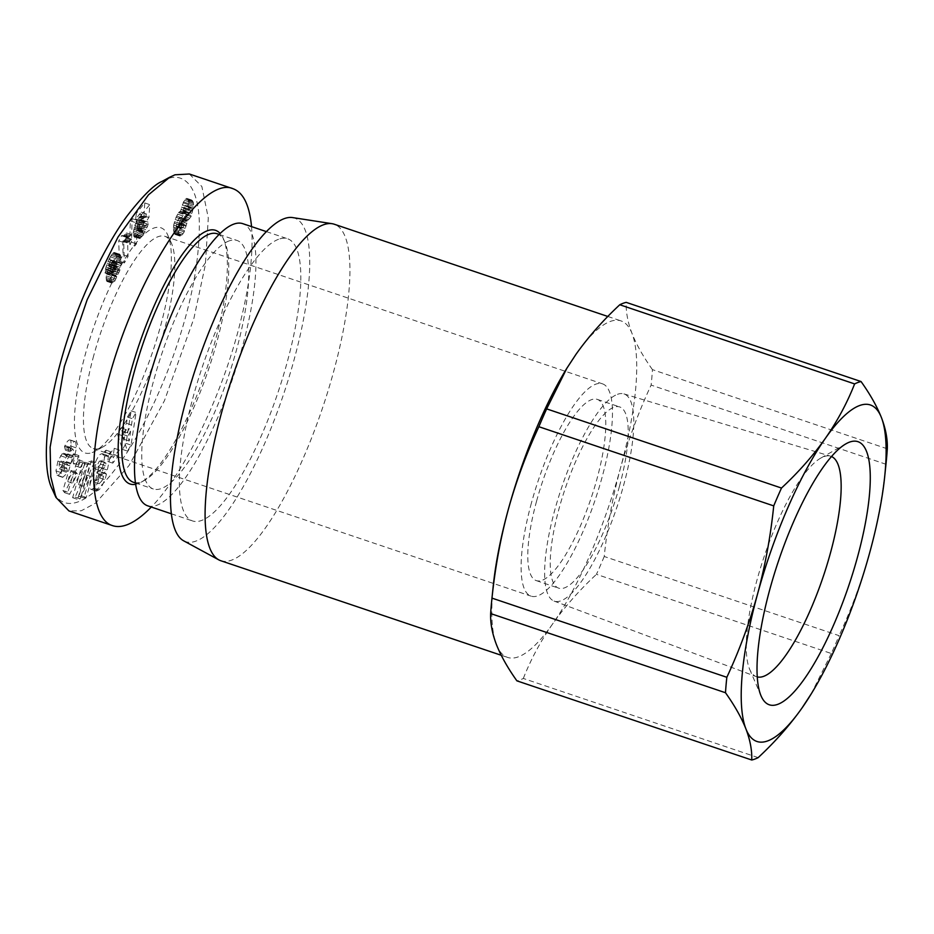 <?xml version="1.0" encoding="UTF-8"?>
<svg xmlns="http://www.w3.org/2000/svg" width="934" height="934" viewBox="0 0 934 934"><rect width="100%" height="100%" fill="white"/><g stroke="black" fill="none" stroke-linecap="round" stroke-linejoin="round"><path stroke-width="0.7" stroke-dasharray="4.67 3.5" d="M220.786 560.727A177.553 47.611 108.6 0 0 231.644 560.131A177.553 47.611 108.6 0 0 328.418 389.665A177.553 47.611 108.6 0 0 334.232 224.218M566.331 369.105A177.553 47.611 -71.4 0 1 575.951 354.371A177.553 47.611 -71.4 0 1 610.147 321.506A177.553 47.611 -71.4 0 1 621.005 320.899A177.553 47.611 -71.4 0 1 632.061 333.555A177.553 47.611 -71.4 0 1 620.409 468.343A177.553 47.611 -71.4 0 1 552.624 623.935A177.553 47.611 -71.4 0 1 518.417 656.812A177.553 47.611 -71.4 0 1 507.571 657.408A177.553 47.611 -71.4 0 1 496.503 644.752A177.553 47.611 -71.4 0 1 493.234 585.933M292.575 217.575A170.724 45.778 -71.4 0 1 290.194 373.39A170.724 45.778 -71.4 0 1 196 541.078A170.724 45.778 -71.4 0 1 183.613 540.798M758.174 757.626L523.32 678.458A199.409 53.471 -71.4 0 1 520.04 679.894A199.409 53.471 -71.4 0 1 516.887 680.839M757.229 676.916A116.318 31.196 -71.4 0 1 756.306 676.636A116.318 31.196 -71.4 0 1 749.64 669.223A116.318 31.196 -71.4 0 1 764.164 556.536A116.318 31.196 -71.4 0 1 820.823 458.057A116.318 31.196 -71.4 0 1 823.765 456.679A116.318 31.196 -71.4 0 1 830.618 456.201A116.318 31.196 -71.4 0 1 831.529 456.528M617.467 394.335A109.325 29.316 -71.4 0 1 623.9 393.891A109.325 29.316 -71.4 0 1 620.701 495.37A109.325 29.316 -71.4 0 1 560.984 600.784A109.325 29.316 -71.4 0 1 554.06 601.064A109.325 29.316 -71.4 0 1 558.018 498.849A109.325 29.316 -71.4 0 1 617.467 394.335M93.727 355.585A111.998 30.028 108.6 0 0 93.353 448.589A111.998 30.028 108.6 0 0 100.195 448.203A111.998 30.028 108.6 0 0 102.693 447.059A111.998 30.028 108.6 0 0 164.524 329.328A111.998 30.028 108.6 0 0 171.412 243.19A111.998 30.028 108.6 0 0 164.909 236.325A111.998 30.028 108.6 0 0 158.056 236.711A111.998 30.028 108.6 0 0 93.727 355.585M531.388 503.122A111.998 30.028 108.6 0 0 531.002 596.125A111.998 30.028 108.6 0 0 602.185 476.865A111.998 30.028 108.6 0 0 602.558 383.862A111.998 30.028 108.6 0 0 531.388 503.122M536.56 501.208A95.607 25.638 108.6 0 0 536.244 580.598A95.607 25.638 108.6 0 0 597.001 478.792A95.607 25.638 108.6 0 0 597.328 399.402A95.607 25.638 108.6 0 0 536.56 501.208M619.44 486.357A95.607 25.638 -71.4 0 1 558.684 588.163A95.607 25.638 -71.4 0 1 559.011 508.773A95.607 25.638 -71.4 0 1 619.767 406.967A95.607 25.638 -71.4 0 1 619.44 486.357M92.197 452.558A118.828 31.861 108.6 0 0 94.836 451.344A118.828 31.861 108.6 0 0 153.094 350.53A118.828 31.861 108.6 0 0 167.758 235.041A118.828 31.861 108.6 0 0 153.585 228.153A118.828 31.861 108.6 0 0 85.344 354.278A118.828 31.861 108.6 0 0 92.197 452.558M147.654 505.808A148.88 39.917 108.6 0 0 156.76 505.306A148.88 39.917 108.6 0 0 237.901 362.369A148.88 39.917 108.6 0 0 242.77 223.658M278.554 239.291A148.88 39.917 108.6 0 0 197.413 382.228A148.88 39.917 108.6 0 0 192.544 520.938A148.88 39.917 108.6 0 0 201.651 520.436A148.88 39.917 108.6 0 0 282.792 377.499A148.88 39.917 108.6 0 0 287.66 238.789A148.88 39.917 108.6 0 0 278.554 239.291M217.155 233.757A131.122 35.165 -71.4 0 1 224.767 241.801A131.122 35.165 -71.4 0 1 208.586 369.245A131.122 35.165 -71.4 0 1 144.303 480.473A131.122 35.165 -71.4 0 1 141.396 481.816A131.122 35.165 -71.4 0 1 133.375 482.259M229.087 240.925A131.122 35.165 108.6 0 0 157.624 366.817A131.122 35.165 108.6 0 0 153.328 488.984A131.122 35.165 108.6 0 0 161.348 488.54A131.122 35.165 108.6 0 0 232.811 362.649A131.122 35.165 108.6 0 0 237.096 240.482A131.122 35.165 108.6 0 0 229.087 240.925M135.605 484.291A133.854 35.889 108.6 0 0 138.197 483.555A133.854 35.889 108.6 0 0 141.174 482.189A133.854 35.889 108.6 0 0 206.788 368.638A133.854 35.889 108.6 0 0 223.308 238.532A133.854 35.889 108.6 0 0 220.155 233.488M70.704 440.358L70.132 439.949C68.661 439.669 66.956 441.502 65.018 445.46L64.504 446.522L65.38 450.153L67.703 447.246C68.731 448.215 68.742 450.433 67.727 453.901A2.697 0.724 -71.4 0 1 66.244 456.072A2.697 0.724 -71.4 0 1 66.151 456.002L63.862 453.469A10.099 2.709 108.6 0 0 63.512 453.224A10.099 2.709 108.6 0 0 62.169 453.726L57.931 461.046L55.958 470.864L57.71 475.675L61.224 472.406L62.496 469.732L61.644 466.183L59.496 468.868L59.146 464.198A2.697 0.724 -71.4 0 1 59.216 463.906A2.697 0.724 -71.4 0 1 60.932 461.046A2.697 0.724 -71.4 0 1 61.025 461.104L63.255 463.591A10.099 2.709 108.6 0 0 63.605 463.824A10.099 2.709 108.6 0 0 65.905 462.283L69.338 455.512L71.498 446.289L70.704 440.358L75.689 442.039L76.483 447.97L74.323 457.193L70.891 463.964A10.099 2.709 -71.4 0 1 68.591 465.506A10.099 2.709 -71.4 0 1 68.24 465.272L66.01 462.785A2.697 0.724 108.6 0 0 65.917 462.727A2.697 0.724 108.6 0 0 64.201 465.587A2.697 0.724 108.6 0 0 64.131 465.879L64.481 470.549L66.629 467.864L67.481 471.413L66.209 474.087L62.695 477.356L60.944 472.546L62.858 462.902L67.166 455.407A10.099 2.709 -71.4 0 1 68.509 454.905A10.099 2.709 -71.4 0 1 68.847 455.15L71.136 457.683A2.697 0.724 108.6 0 0 71.229 457.753A2.697 0.724 108.6 0 0 72.724 455.582C73.728 452.114 73.716 449.896 72.689 448.927L70.365 451.834L70.003 447.141C71.941 443.183 73.646 441.35 75.117 441.63L75.689 442.039M55.958 470.864L60.944 472.546M57.056 475.149L62.041 476.83M61.994 470.783L66.979 472.464M101.911 480.847A5.044 1.354 108.6 0 0 103.324 477.274A5.044 1.354 108.6 0 0 103.557 476.282L106.453 474.11A12.446 3.339 -71.4 0 1 105.939 476.2A12.446 3.339 -71.4 0 1 104.83 479.702C102.798 484.723 100.86 488.085 99.016 489.813L96.377 491.179C91.649 490.595 99.331 460.415 105.355 455.955L107.153 455.313L108.204 456.679L109.044 453.62L111.064 451.881L107.305 470.024L101.806 474.752L103.137 468.319L105.916 465.926L105.846 463.031L104.316 462.832L100.3 470.654L98.175 481.068L99.016 483.754L101.911 480.847L96.926 479.165L94.03 482.072L93.19 479.387L98.175 481.068M93.19 479.387L95.315 468.973L99.331 461.151L100.86 461.349L100.93 464.245L98.152 466.638L96.809 473.071L102.32 468.343L106.079 450.188L104.059 451.939L103.207 454.998L102.168 453.632L100.37 454.274C94.346 458.734 86.652 488.914 91.392 489.498L94.03 488.132C95.875 486.404 97.813 483.041 99.833 478.021A12.446 3.339 108.6 0 0 100.954 474.519A12.446 3.339 108.6 0 0 101.467 472.429L98.572 474.565A5.044 1.354 -71.4 0 1 98.327 475.593A5.044 1.354 -71.4 0 1 96.926 479.165M95.315 468.973L100.3 470.654M100.86 461.349L105.846 463.031M103.207 454.998L108.204 456.679M101.467 472.429L106.453 474.11M189.345 173.993L201.861 186.508L208.305 218.019L205.352 264.742L193.887 318.436L164.419 400.756L129.02 465.552L95.618 503.087L81.2 510.805L68.918 510.921M251.538 226.612C253.721 254.737 249.051 290.252 237.528 333.158C218.86 402.285 182.749 475.114 151.296 507.034M184.652 213.174L185.597 213.045L187.22 206.566L189.439 201.989L192.171 200.18L193.361 202.445L193.735 206.484L191.096 216.571L187.547 220.926L184.22 231.877L181.768 235.543L180.274 236.197L178.569 232.391L178.651 226.775L181.581 217.739L184.652 213.174L179.667 211.493L178.861 212.216L176.036 217.33L173.666 225.094L173.584 230.71L175.288 234.516L177.343 233.243L179.807 229.028L182.562 219.245L186.1 214.89L188.435 207.582L188.376 200.763L187.652 198.977L186.181 198.533L183.543 201.896L180.601 211.364L179.667 211.493M180.379 211.329L185.364 213.01M180.601 211.364L185.597 213.045M180.974 209.228L185.971 210.909M181.465 207.22L186.45 208.901M181.5 207.103L186.485 208.784M182.223 204.885L187.22 206.566M183.099 202.795L188.084 204.476M183.543 201.896L188.528 203.577M184.453 200.308L189.439 201.989M185.329 199.175L190.314 200.857M186.181 198.533L191.166 200.215M186.648 198.358L191.633 200.039M187.174 198.498L192.171 200.18M187.652 198.977L192.649 200.658M188.073 199.783L193.069 201.464M188.376 200.763L193.361 202.445M188.61 201.896L193.595 203.577M188.738 203.32L193.723 205.001M188.75 204.803L193.735 206.484M188.633 206.321L193.618 208.002M188.435 207.582L193.42 209.263M187.956 209.753L192.953 211.434M187.325 211.878L192.311 213.559M186.531 213.921L191.517 215.602M186.1 214.89L191.096 216.571M185.165 216.688L190.151 218.369M184.22 218.042L189.205 219.723M184.173 218.101L189.158 219.782M183.368 218.848L188.353 220.529M182.562 219.245L187.547 220.926M182.504 219.875L187.489 221.556M182.235 221.837L187.22 223.518M181.745 223.856L186.742 225.538M181.511 224.685L186.496 226.367M180.741 226.845L185.738 228.526M179.807 229.028L184.792 230.71M179.223 230.196L184.22 231.877M178.266 231.912L183.251 233.593M177.343 233.243L182.328 234.924M176.783 233.862L181.768 235.543M175.989 234.446L180.974 236.127M175.288 234.516L180.274 236.197M174.938 234.352L179.923 236.033M174.53 233.804L179.515 235.485M174.133 232.963L179.13 234.644M173.817 231.912L178.803 233.593M173.584 230.71L178.569 232.391M173.42 229.355L178.406 231.037M173.362 228.059L178.359 229.741M173.42 227.02L178.417 228.702M173.666 225.094L178.651 226.775M174.098 223.051L179.083 224.732M174.471 221.673L179.456 223.354M175.183 219.49L180.169 221.171M176.036 217.33L181.021 219.011M176.584 216.058L181.581 217.739M177.577 214.12L182.574 215.801M178.511 212.648L183.508 214.33M178.861 212.216L183.846 213.909M190.991 207.523L190.209 207.185L188.54 210.022L187.746 212.847L188.271 214.96L190.618 210.722L190.991 207.523L186.006 205.842L184.815 211.166L183.543 213.162L182.749 212.8L183.916 207.523L185.224 205.503L186.006 205.842M185.854 205.503L190.84 207.185M185.224 205.503L190.209 207.185M184.85 205.9L189.835 207.582M183.916 207.523L188.901 209.204M183.554 208.34L188.54 210.022M182.877 210.477L187.862 212.158M182.76 211.166L187.746 212.847M182.749 212.8L187.746 214.481M183.286 213.279L188.271 214.96M183.543 213.162L188.528 214.843M184.442 211.913L189.439 213.594M184.815 211.166L189.812 212.847M185.632 209.041L190.618 210.722M185.878 208.119L190.863 209.8M186.064 206.367L191.05 208.048M181.219 228.421L182.877 227.744L184.617 224.113L185.457 220.844L184.979 218.918L181.955 224.032L181.219 228.421L176.234 226.74L176.958 222.35L179.538 217.494L180.46 217.692L179.632 222.432L177.88 226.063L176.234 226.74M176.444 227.125L181.441 228.807M177.156 226.927L182.153 228.608M177.88 226.063L182.877 227.744M178.838 224.312L183.835 225.993M179.632 222.432L184.617 224.113M180.25 220.342L185.236 222.023M180.472 219.163L185.457 220.844M180.46 217.692L185.457 219.373M179.993 217.237L184.979 218.918M179.538 217.494L184.523 219.175M178.674 218.591L183.659 220.272M177.822 220.202L182.807 221.883M176.958 222.35L181.955 224.032M176.456 224.102L181.453 225.783M176.176 226.028L181.161 227.709M123.72 242.513L126.755 237.166L128.46 237.516L131.425 234.609L131.566 239.197L127.643 243.038L128.063 256.441L124.362 262.956L123.72 242.513L118.735 240.832L119.377 261.275L123.078 254.76L122.658 241.357L126.58 237.516L126.44 232.928L123.475 235.835L121.759 235.485L118.735 240.832M121.759 235.485L126.755 237.166M121.794 235.52L126.779 237.201M122.249 235.94L127.246 237.621M122.821 236.022L127.806 237.703M123.475 235.835L128.46 237.516M123.942 235.543L128.927 237.224M124.654 234.924L129.639 236.606M125.495 234.06L130.48 235.742M126.44 232.928L131.425 234.609M126.58 237.516L131.566 239.197M126.032 238.205L131.017 239.886M125.168 239.221L130.153 240.902M124.444 239.991L129.429 241.672M124.175 240.236L129.161 241.918M123.428 240.844L128.413 242.525M122.658 241.357L127.643 243.038M123.078 254.76L128.063 256.441M119.377 261.275L124.362 262.956M134.718 246.027L135.29 222.514L137.1 220.307L136.492 243.856L134.718 246.027L129.733 244.346L131.507 242.175L132.103 218.626L130.305 220.833L129.733 244.346M130.305 220.833L135.29 222.514M132.103 218.626L137.1 220.307M131.507 242.175L136.492 243.856M114.345 260.212L118.385 254.41L119.68 254.258L120.521 255.251L121.572 261.765L119.75 270.755L114.508 281.601L112.442 283.271L111.543 282.663L111.088 279.149L112.045 273.966L114.964 266.68L117.345 263.727L116.446 261.87L115.337 262.174L113.633 267.743L110.014 274.666L110.994 268.583L114.345 260.212L109.36 258.531L106.009 266.902L105.017 272.985L108.648 266.062L110.352 260.493L111.461 260.189L112.349 262.045L109.978 264.999L107.06 272.284L106.102 277.468L106.978 281.461L109.523 279.92L112.325 274.935L116.423 262.115L116.341 256.266L114.695 252.577L112.687 253.312L109.36 258.531M110.259 256.803L115.244 258.485M111.123 255.344L116.108 257.025M111.928 254.176L116.913 255.858M112.687 253.312L117.684 254.994M113.399 252.729L118.385 254.41M113.679 252.589L118.665 254.27M114.217 252.46L119.202 254.141M114.695 252.577L119.68 254.258M115.139 252.951L120.124 254.632M115.536 253.569L120.521 255.251M115.886 254.445L120.871 256.126M116.19 255.542L121.186 257.224M116.341 256.266L121.327 257.947M116.505 257.515L121.502 259.197M116.598 258.765L121.583 260.446M116.587 260.084L121.572 261.765M116.493 261.403L121.49 263.084M116.423 262.115L121.408 263.797M116.131 263.983L121.116 265.665M115.723 265.84L120.72 267.521M115.209 267.696L120.194 269.377M114.765 269.074L119.75 270.755M114.065 270.93L119.062 272.611M113.259 272.868L118.244 274.549M112.325 274.935L117.31 276.616M112.068 275.46L117.054 277.141M111.158 277.281L116.143 278.962M110.294 278.764L115.291 280.445M109.523 279.92L114.508 281.601M108.893 280.667L113.878 282.348M108.146 281.321L113.131 283.002M107.457 281.589L112.442 283.271M106.978 281.461L111.963 283.142M106.558 280.982L111.543 282.663M106.266 280.142L111.251 281.823M106.231 280.013L111.228 281.694M106.091 278.857L111.076 280.539M106.102 277.468L111.088 279.149M106.289 275.869L111.274 277.55M106.604 274.094L111.59 275.775M107.06 272.284L112.045 273.966M107.655 270.346L112.64 272.027M108.356 268.443L113.341 270.124M109.173 266.564L114.17 268.245M109.978 264.999L114.964 266.68M110.807 263.657L115.793 265.338M111.543 262.758L116.528 264.439M112.349 262.045L117.345 263.727M112.243 261.73L117.229 263.411M111.846 260.749L116.832 262.431M111.461 260.189L116.446 261.87M111.123 260.014L116.12 261.695M111.064 260.026L116.061 261.707M110.352 260.493L115.337 262.174M109.558 261.824L114.543 263.505M109.511 261.929L114.497 263.61M108.834 263.878L113.82 265.56M108.729 264.45L113.726 266.132M108.648 266.062L113.633 267.743M105.017 272.985L110.014 274.666M105.04 272.483L110.037 274.164M105.18 270.848L110.165 272.53M105.46 269.144L110.445 270.825M105.519 268.829L110.516 270.51M106.009 266.902L110.994 268.583M106.651 264.836L111.636 266.517M107.212 263.341L112.197 265.022M107.994 261.473L112.979 263.154M108.963 259.36L113.948 261.041M116.82 273.86L117.964 270.323L117.649 266.727L115.734 268.7L114.672 271.934L114.613 274.865L115.512 275.705L116.82 273.86L111.835 272.179L110.527 274.024L109.64 273.23L110.224 268.303L112.664 265.046L112.979 268.642L111.835 272.179M112.407 270.755L117.392 272.436M112.956 268.782L117.941 270.463M112.979 268.642L117.964 270.323M113.154 267.089L118.139 268.77M113.037 265.816L118.023 267.498L113.026 265.781M112.664 265.046L117.649 266.727M112.127 265.058L117.112 266.739M111.578 265.595L116.563 267.276M110.749 267.019L115.734 268.7M110.224 268.303L115.209 269.984M109.687 270.253L114.672 271.934M109.652 270.428L114.637 272.109M109.511 271.876L114.497 273.557M109.628 273.183L114.613 274.865M109.64 273.23L114.625 274.911M110.014 274.001L114.999 275.682M110.527 274.024L115.512 275.705M110.994 273.58L115.979 275.261M141.419 214.843L149.767 204.628L148.926 217.505L145.809 222.082L145.062 221.708L143.649 223.331L141.875 229.379L141.91 231.982L142.96 231.667L145.202 225.888L148.646 222.327L147.572 226.238L143.241 234.994L140.941 237.68L139.061 238.345L138.29 234.399L139.189 229.134L142.131 221.685L146.019 217.424L146.264 213.816L140.614 220.728L141.419 214.843L136.434 213.162L135.628 219.046L141.279 212.135L141.034 215.742L137.999 218.626L134.788 225.526L133.305 232.718L134.076 236.664L135.955 235.998L139.54 231.375L143.661 220.646L140.217 224.207L137.975 229.986L137.263 230.523L136.761 229.379L138.664 221.65L140.077 220.027L140.824 220.401L143.941 215.824L144.77 202.947L136.434 213.162M144.77 202.947L149.767 204.628M143.941 215.824L148.926 217.505M140.824 220.401L145.809 222.082M140.707 220.261L145.692 221.942M140.24 219.969L145.225 221.65M140.077 220.027L145.062 221.708M139.318 220.657L144.315 222.339M138.664 221.65L143.649 223.331M137.882 223.331L142.867 225.012M137.8 223.576L142.785 225.257M137.286 225.339L142.283 227.02M136.924 227.417L141.91 229.099M136.878 227.698L141.875 229.379M136.761 229.379L141.746 231.06M136.913 230.301L141.91 231.982M137.263 230.523L142.248 232.204M137.975 229.986L142.96 231.667M138.407 229.367L143.404 231.048M139.236 227.639L144.221 229.32M139.715 226.262L144.7 227.943M140.217 224.207L145.202 225.888M143.661 220.646L148.646 222.327M143.147 222.677L148.132 224.358M142.575 224.557L147.572 226.238M142.061 226.075L147.047 227.756M141.267 228.024L146.253 229.706M141.244 228.071L146.229 229.752M140.45 229.752L145.435 231.434M139.54 231.375L144.525 233.056M139.084 232.111L144.07 233.792M138.255 233.313L143.241 234.994M137.321 234.516L142.307 236.197M136.808 235.135L141.793 236.816M135.955 235.998L140.941 237.68M135.232 236.535L140.217 238.217M134.636 236.769L139.621 238.45M134.076 236.664L139.061 238.345M133.667 236.162L138.652 237.843M133.41 235.275L138.395 236.956M133.293 234.107L138.279 235.788M133.305 232.718L138.29 234.399M133.48 231.06L138.465 232.741M133.772 229.332L138.757 231.013M134.204 227.452L139.189 229.134M134.788 225.526L139.773 227.207M135.488 223.565L140.474 225.246M135.57 223.343L140.567 225.024M136.341 221.58L141.326 223.261M137.146 220.004L142.131 221.685M137.999 218.626L142.984 220.307M138.897 217.412L143.883 219.093M139.189 217.038L144.186 218.719M139.983 216.303L144.968 217.984M140.334 216.058L145.319 217.739M141.034 215.742L146.019 217.424M141.279 212.135L146.264 213.816M135.628 219.046L140.614 220.728M161.897 181.476L166.999 179.153C177.799 173.817 197.786 177.472 199.327 221.895C199.748 264.217 189.707 312.586 169.206 367.004C126.394 478.757 69.373 530.71 52.281 489.253M75.374 455.955L73.634 453.784L62.94 490.525L64.644 492.673L80.219 462.026L78.456 459.82L75.432 465.914L73.214 463.136L75.374 455.955L80.359 457.637L78.199 464.817L80.417 467.595L83.441 461.501L85.204 463.708L69.63 494.355L67.925 492.206L78.631 455.465L80.359 457.637M120.988 427.889L117.38 434.006L122.506 449.417L126.055 443.405L131.075 410.82L127.409 417.031L126.51 423.289L121.899 431.111L120.988 427.889L125.973 429.57L126.884 432.792L131.496 424.97L132.394 418.712L136.06 412.501L131.04 445.086L127.491 451.099L122.366 435.688L125.973 429.57M108.519 455.453L107.749 461.478L113.434 454.321L114.217 448.297L108.519 455.453L113.504 457.135L119.202 449.978L118.431 456.002L112.734 463.159L113.504 457.135M85.192 474.554L78.911 496.281L81.258 495.767L91.345 460.906L88.94 461.443L78.608 484.606L85.052 462.307L82.706 462.832L72.618 497.694L75.129 497.133L85.192 474.554L90.189 476.235L80.114 498.814L77.615 499.375L87.691 464.513L90.049 463.988L83.593 486.287L93.925 463.124L96.33 462.587L86.243 497.448L83.897 497.962L90.189 476.235M103.557 476.282L98.572 474.6L103.569 476.247M101.561 471.997L106.546 473.678M99.833 478.021L104.83 479.702M94.03 488.132L99.016 489.813M104.059 451.939L109.044 453.62M106.079 450.188L111.064 451.881M102.32 468.343L107.305 470.024M96.809 473.071L101.806 474.752M98.152 466.638L103.137 468.319M100.93 464.245L105.916 465.926M60.512 455.734L65.497 457.415M65.38 450.153L70.365 451.834M64.504 446.522L69.501 448.203M71.498 446.289L76.483 447.97M69.338 455.512L74.323 457.193M66.361 461.641L71.346 463.322M61.644 466.183L66.629 467.864M62.496 469.732L67.481 471.413M78.911 496.281L83.897 497.962M75.129 497.133L80.114 498.814M72.618 497.694L77.615 499.375M82.706 462.832L87.691 464.513M85.052 462.307L90.049 463.988M78.608 484.606L83.593 486.287M88.94 461.443L93.925 463.124M91.345 460.906L96.33 462.587M81.258 495.767L86.243 497.448M107.749 461.478L112.734 463.159M114.217 448.297L119.202 449.978M113.434 454.321L118.431 456.002M117.38 434.006L122.366 435.688M121.899 431.111L126.884 432.792M126.51 423.289L131.496 424.97M127.409 417.031L132.394 418.712M131.075 410.82L136.06 412.501M126.055 443.405L131.04 445.086M122.506 449.417L127.491 451.099M130.585 431.403L127.806 436.096L129.207 441.046L130.585 431.403L125.6 429.722L124.222 439.365L122.821 434.415L125.6 429.722M122.821 434.415L127.806 436.096M124.222 439.365L129.207 441.046M73.634 453.784L78.631 455.465M73.214 463.136L78.199 464.817M75.432 465.914L80.417 467.595M78.456 459.82L83.441 461.501M80.219 462.026L85.204 463.708M64.644 492.673L69.63 494.355M62.94 490.525L67.925 492.206M77.312 473.853L75.981 472.184L72.654 483.263L77.312 473.853L72.327 472.172L67.668 481.582L70.996 470.502L72.327 472.172M70.996 470.502L75.981 472.184M67.668 481.582L72.654 483.263M887.3 448.81L652.446 369.642A199.409 53.471 -71.4 0 1 651.115 385.088L885.969 464.256A199.409 53.471 108.6 0 0 886.191 462.085M604.228 556.489A199.409 53.471 -71.4 0 1 596.452 574.328L831.307 653.496A199.409 53.471 108.6 0 0 839.071 635.657L604.228 556.489C607.345 526.064 612.739 496.678 620.409 468.343C628.232 440.054 638.471 412.303 651.115 385.088M652.446 369.642C643.281 356.718 636.486 344.693 632.061 333.555C627.811 322.475 625.862 312.073 626.212 302.371M885.969 464.256C882.875 494.495 877.481 523.869 869.776 552.414C861.884 580.878 851.645 608.629 839.071 635.657M831.307 653.496L811.074 694.16M523.32 678.458C530.862 659.334 540.623 641.168 552.624 623.935C564.79 606.773 579.395 590.23 596.452 574.328M59.146 464.198L64.131 465.879M166.999 179.153L174.997 174.798M93.202 488.844L98.187 490.525M57.931 461.046L62.928 462.727M62.169 453.726L67.166 455.407M63.862 453.469L68.847 455.15M66.151 456.002L71.136 457.683M67.727 453.901L72.724 455.582M65.952 448.95L70.937 450.632M64.96 445.576L69.945 447.258M65.905 462.283L70.891 463.964M63.255 463.591L68.24 465.272M61.025 461.104L66.01 462.785M61.13 467.257L66.116 468.938M607.824 316.463L621.005 320.899M623.9 393.891L830.618 456.201M749.64 669.223L761.047 695.842M820.823 458.057L846.017 443.778M93.353 448.589L531.002 596.125M536.244 580.598L558.684 588.163M171.412 243.19L167.758 235.041M102.693 447.059L94.836 451.344M171.307 513.782L192.544 520.938M135.407 482.948L153.328 488.984M224.767 241.801L223.308 238.532M144.303 480.473L141.174 482.189M75.117 441.63L70.132 439.949M94.03 482.072L99.016 483.754M107.153 455.313L102.168 453.632M91.392 489.498L96.377 491.179M100.347 460.789L105.332 462.47M62.695 477.356L57.71 475.675M63.512 453.224L68.509 454.905M66.244 456.072L71.229 457.753M67.703 447.246L72.689 448.927M63.605 463.824L68.591 465.506M60.932 461.046L65.917 462.727M59.496 468.868L64.481 470.549M219.186 234.446L237.096 240.482M266.423 231.632L287.66 238.789M597.328 399.402L619.767 406.967M164.909 236.325L602.558 383.862M554.06 601.064L756.306 676.636M501.231 655.271L507.571 657.408"/><path stroke-width="1.4" d="M607.824 316.463L334.232 224.218A177.553 47.611 108.6 0 0 332.072 223.693A177.553 47.611 108.6 0 0 323.374 224.825A177.553 47.611 108.6 0 0 227.814 391.369A177.553 47.611 108.6 0 0 218.754 559.84A177.553 47.611 108.6 0 0 220.786 560.727L501.231 655.271M218.754 559.84L183.613 540.798A170.724 45.778 -71.4 0 1 192.311 378.807A170.724 45.778 -71.4 0 1 284.205 218.661A170.724 45.778 -71.4 0 1 292.575 217.575L332.072 223.693M490.654 613.568A199.409 53.471 -71.4 0 1 491.751 600.293A199.409 53.471 -71.4 0 1 491.984 598.122L726.839 677.29A199.409 53.471 108.6 0 0 725.496 692.736L490.654 613.568C490.303 623.27 492.253 633.672 496.503 644.752C500.928 655.89 507.722 667.927 516.887 680.839L751.742 760.007C752.104 750.376 750.154 739.973 745.881 728.824A177.553 47.611 108.6 0 0 767.795 740.872A177.553 47.611 108.6 0 0 802.002 708.007A177.553 47.611 108.6 0 0 811.611 693.261A177.553 47.611 108.6 0 0 869.776 552.414A177.553 47.611 108.6 0 0 884.708 476.445A177.553 47.611 108.6 0 0 881.439 417.626C885.712 428.776 887.662 439.178 887.3 448.81A199.409 53.471 108.6 0 1 886.191 462.085L884.708 476.445M619.779 304.753A199.409 53.471 -71.4 0 1 623.06 303.317A199.409 53.471 -71.4 0 1 626.212 302.371L861.055 381.539A199.409 53.471 108.6 0 0 857.914 382.485A199.409 53.471 108.6 0 0 854.622 383.921L619.779 304.753C602.722 320.654 588.105 337.197 575.951 354.371L566.88 368.218L546.647 408.882L781.489 488.05A199.409 53.471 108.6 0 0 773.726 505.889L538.871 426.71A199.409 53.471 -71.4 0 1 546.647 408.882M861.055 381.539C870.184 394.37 876.979 406.407 881.439 417.626A177.553 47.611 108.6 0 0 859.525 405.566A177.553 47.611 108.6 0 0 825.317 438.431C837.389 421.082 847.15 402.916 854.622 383.921M831.529 456.528A116.318 31.196 -71.4 0 1 826.695 565.887A116.318 31.196 -71.4 0 1 763.673 676.333A116.318 31.196 -71.4 0 1 757.229 676.916M849.531 442.121A138.851 37.232 108.6 0 0 846.017 443.778A138.851 37.232 108.6 0 0 778.384 561.334A138.851 37.232 108.6 0 0 761.047 695.842A138.851 37.232 108.6 0 0 777.788 704.329A138.851 37.232 108.6 0 0 857.54 556.944A138.851 37.232 108.6 0 0 849.531 442.121M751.742 760.007A199.409 53.471 108.6 0 0 754.894 759.062A199.409 53.471 108.6 0 0 758.174 757.626C775.127 741.829 789.744 725.298 802.002 708.007L811.611 693.261M266.423 231.632L242.77 223.658A148.88 39.917 108.6 0 0 233.675 224.16A148.88 39.917 108.6 0 0 152.534 367.097A148.88 39.917 108.6 0 0 147.654 505.808L171.307 513.782M135.407 482.948L133.375 482.259A131.122 35.165 -71.4 0 1 137.672 360.092A131.122 35.165 -71.4 0 1 209.134 234.2A131.122 35.165 -71.4 0 1 217.155 233.757L219.186 234.446M220.155 233.488A133.854 35.889 108.6 0 0 207.348 230.78A133.854 35.889 108.6 0 0 131.577 368.883A133.854 35.889 108.6 0 0 135.605 484.291M151.296 507.034C142.505 516.093 134.379 522.013 126.907 524.826C121.583 526.776 116.808 527.056 112.559 525.632L68.918 510.921L55.947 497.402L50.751 476.725L50.121 447.176L64.376 366.467L87.189 299.686L117.988 237.108L148.483 194.832L169.743 177.203L174.997 174.798L189.345 173.993L232.986 188.703C243.295 192.462 249.483 205.095 251.538 226.612M112.559 525.632C89.115 518.849 87.142 456.224 108.017 381.189C135.57 276.546 201.709 174.67 232.986 188.703M55.947 497.402L52.281 489.253C40.302 466.054 46.326 398.538 71.474 327.717C85.601 286.434 108.04 241.416 127.713 215.159C142.937 195.696 154.332 184.477 161.897 181.476L169.743 177.203M491.751 600.293L493.234 585.933A177.553 47.611 -71.4 0 1 508.166 509.964C500.507 538.311 495.113 567.685 491.984 598.122M538.871 426.71C526.227 453.936 516 481.687 508.166 509.964A177.553 47.611 -71.4 0 1 566.331 369.105L566.88 368.218M726.839 677.29C739.413 650.262 749.652 622.511 757.544 594.036C765.238 565.502 770.632 536.116 773.726 505.889M781.489 488.05C798.453 472.265 813.059 455.722 825.317 438.431A177.553 47.611 108.6 0 0 757.544 594.036A177.553 47.611 108.6 0 0 745.881 728.824C741.421 717.604 734.626 705.579 725.496 692.736"/></g></svg>
